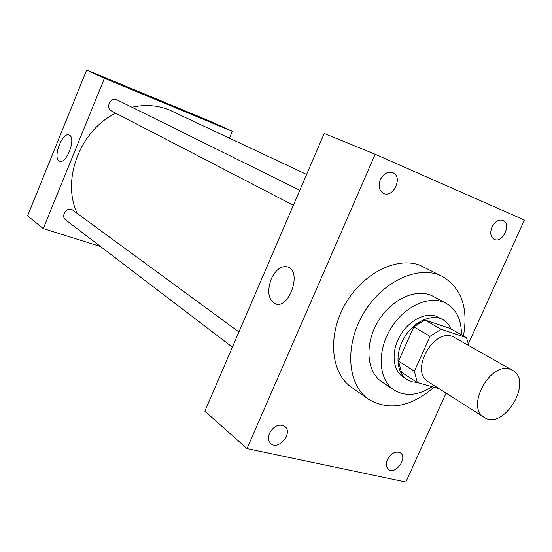 <?xml version="1.0" encoding="UTF-8"?>
<svg xmlns="http://www.w3.org/2000/svg" width="552" height="552" viewBox="0 0 552 552"><rect width="100%" height="100%" fill="white"/><g stroke="black" fill="none" stroke-linecap="round" stroke-linejoin="round"><path stroke-width="0.83" d="M510.179 369.309L512.532 370.337C533.667 381.115 503.583 431.015 484.187 417.36C465.384 407.3 490.183 361.353 510.179 369.309M484.187 417.36L428.269 381.784C409.701 371.758 432.927 328.481 452.647 336.472L512.532 370.337M417.271 382.467L401.442 372.262L398.523 361.125L413.821 326.86L430.029 336.34L414.393 371.192L417.271 382.467L439.185 388.725M413.821 326.86L424.826 319.981L450.066 328.412L466.537 337.693L468.786 345.386M466.537 337.693L441.158 329.296L430.029 336.34M424.826 319.981L441.158 329.296M451.156 329.026C449.369 324.893 446.678 321.802 443.083 319.753C432.002 313.363 414 321.326 404.492 337.265C394.839 353.107 396.198 372.752 407.024 379.569L411.833 381.736L417.25 382.453M407.024 379.569L403.153 377.057C392.845 370.523 390.988 352.348 399.427 336.886C407.749 321.361 424.474 312.101 436.135 316.206L443.083 319.753M398.523 361.125L414.393 371.192M461.389 334.795C461.569 319.967 456.518 309.5 446.244 303.386C430.201 294.43 404.292 305.884 390.574 328.875C376.65 351.741 378.624 379.997 394.031 390.002C405.334 396.75 418.043 395.66 432.147 386.717M446.244 303.386L433.279 296.403C417.298 287.482 391.609 298.687 378.092 321.347C364.368 343.882 366.452 371.827 381.798 381.798L394.031 390.002M463.445 335.954C468.434 307.919 461.472 288.116 442.566 276.559C419.72 264.387 383.219 280.395 363.878 312.777C344.269 345.007 347.16 384.758 368.584 399.275C388.925 411.095 410.743 407.086 434.031 387.256M368.584 399.275L351.555 387.325C330.924 373.269 327.212 336.044 344.821 304.876C362.195 273.592 396.584 256.19 420.086 265.333L442.566 276.559M269.542 433.203C273.971 425.764 279.07 423.501 284.832 426.406C293.36 432.685 278.601 450.894 270.839 443.629C268.244 441.103 267.81 437.626 269.542 433.203M380.314 179.724C383.557 173.618 387.711 171.265 392.776 172.666C403.264 176.543 393.493 198.458 383.55 193.407C379.134 190.716 378.058 186.155 380.314 179.724M491.97 227.072C494.978 221.462 498.642 219.227 502.962 220.379C511.835 223.629 502.686 243.667 494.302 239.389C490.569 237.07 489.796 232.965 491.97 227.072M387.421 459.588C391.285 452.978 395.639 450.749 400.483 452.902C408.011 457.87 395.37 475.244 388.477 469.379C386.041 467.178 385.689 463.915 387.421 459.588M468.489 343.613L524.4 220.041L375.167 154.27L246.992 448.603L405.865 482.034L446.092 393.121M375.167 154.27L324.231 133.453L204.861 411.192L246.992 448.603M271.239 278.905C275.924 269.348 281.499 265.374 287.965 266.982C302.406 271.701 288.779 310.334 275.02 303.703C268.244 299.315 266.989 291.042 271.239 278.905M131.949 107.24C145.169 104.3 157.61 105.197 169.264 109.924L306.615 174.439M77.038 212.982C61.41 179.517 80.219 130.203 115.741 113.195M299.805 190.295L117.038 99.857C110.759 96.407 105.032 107.992 111.518 111L293.367 205.268M232.392 347.146L65.716 219.951C60.692 216.529 66.102 207.228 71.822 209.456L238.919 331.959M229.466 138.159L232.344 131.335L104.431 78.287L43.277 228.59L100.512 246.502M43.277 228.59L27.6 215.853L86.664 69.966L212.285 122.137L232.344 131.335M86.664 69.966L104.431 78.287M69.531 135.233C76.335 138.476 66.254 164.703 59.588 161.149C52.185 158.797 62.19 131.521 69.172 135.054L69.531 135.233M153.898 98.187L164.862 102.858M275.02 303.703L276.09 304.035"/></g></svg>
